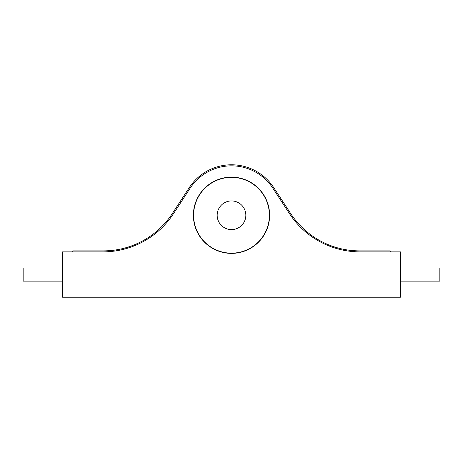 <?xml version="1.0" encoding="UTF-8"?>
<svg xmlns="http://www.w3.org/2000/svg" width="463" height="463" viewBox="0 0 463 463"><rect width="100%" height="100%" fill="white"/><g stroke="black" fill="none" stroke-linecap="round" stroke-linejoin="round"><path stroke-width="0.69" d="M319.968 241.709A84.335 84.335 0 0 1 289.502 213.674L272.875 188.227A49.425 49.425 0 0 0 190.125 188.227L173.498 213.674A84.335 84.335 0 0 1 102.896 251.872L62.586 251.872L62.586 297.223L400.414 297.223L400.414 251.872L360.104 251.872A84.335 84.335 0 0 1 319.968 241.709M269.622 215.266A38.122 38.122 0 0 1 231.5 253.383A38.122 38.122 0 0 1 193.378 215.266A38.122 38.122 0 0 1 231.5 177.144A38.122 38.122 0 0 1 269.622 215.266M62.586 267.973L23.15 267.973L23.15 281.122L62.586 281.122M390.228 251.872L390.228 250.888L359.699 250.888A82.478 82.478 0 0 1 290.648 213.512L273.76 187.66A50.479 50.479 0 0 0 189.24 187.66L172.352 213.512A82.478 82.478 0 0 1 103.301 250.888L72.772 250.888L72.772 251.872M359.699 250.888A82.478 82.478 0 0 1 290.648 213.512L273.76 187.66M189.24 187.66L172.352 213.512M400.414 267.973L439.85 267.973L439.85 281.122L400.414 281.122M269.397 215.266A37.897 37.897 0 0 1 231.5 253.157A37.897 37.897 0 0 1 193.603 215.266A37.897 37.897 0 0 1 231.5 177.37A37.897 37.897 0 0 1 269.397 215.266M245.836 215.266A14.336 14.336 0 0 1 231.5 229.602A14.336 14.336 0 0 1 217.164 215.266A14.336 14.336 0 0 1 231.5 200.925A14.336 14.336 0 0 1 245.836 215.266"/></g></svg>
